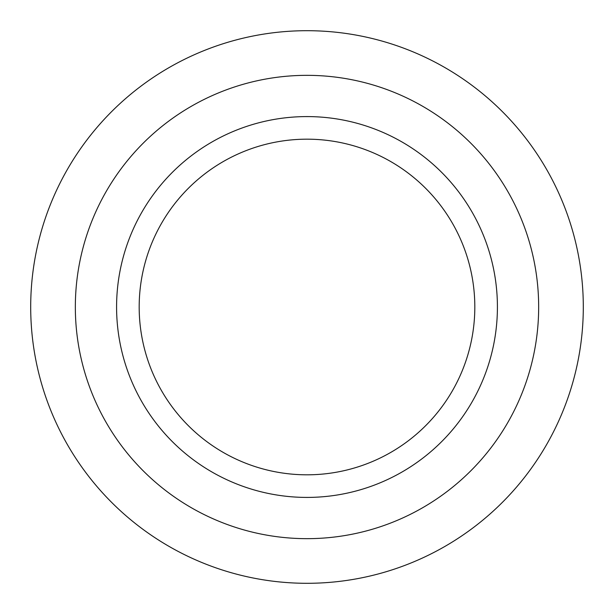 <?xml version="1.0" encoding="UTF-8"?>
<svg xmlns="http://www.w3.org/2000/svg" width="614" height="614" viewBox="0 0 614 614"><rect width="100%" height="100%" fill="white"/><g stroke="black" fill="none" stroke-linecap="round" stroke-linejoin="round"><path stroke-width="0.92" d="M307 583.3A276.3 276.3 0 0 0 546.283 168.85A276.3 276.3 0 0 0 67.717 168.85A276.3 276.3 0 0 0 307 583.3M307 538.662A231.662 231.662 0 0 0 507.624 191.169A231.662 231.662 0 0 0 106.375 191.169A231.662 231.662 0 0 0 307 538.662A231.662 231.662 0 0 0 507.624 191.169A231.662 231.662 0 0 0 106.375 191.169A231.662 231.662 0 0 0 307 538.662M307 497.417A190.417 190.417 0 0 0 471.905 211.792A190.417 190.417 0 0 0 142.095 211.792A190.417 190.417 0 0 0 307 497.417M307 474.814A167.814 167.814 0 0 0 452.334 223.089A167.814 167.814 0 0 0 161.666 223.089A167.814 167.814 0 0 0 307 474.814"/></g></svg>
